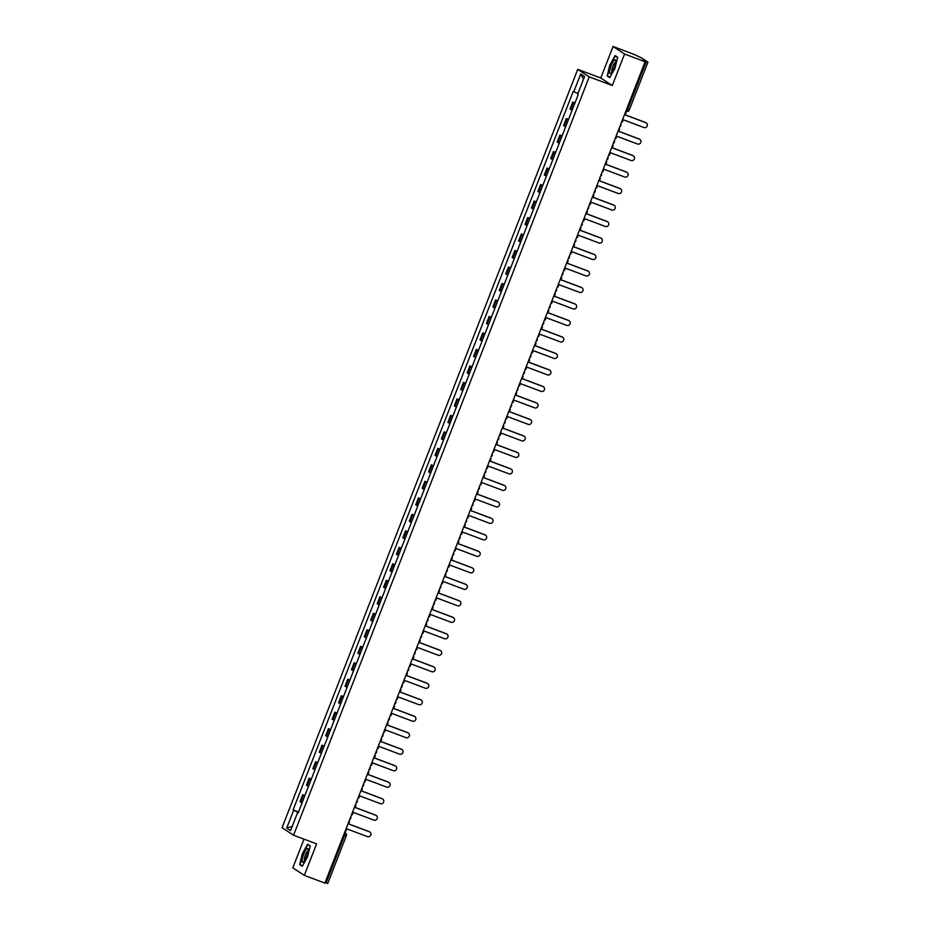 <?xml version="1.0" encoding="UTF-8"?>
<svg xmlns="http://www.w3.org/2000/svg" width="930" height="930" viewBox="0 0 930 930"><rect width="100%" height="100%" fill="white"/><g stroke="black" fill="none" stroke-linecap="round" stroke-linejoin="round"><path stroke-width="1.4" d="M304.017 839.151L292.81 867.864L304.319 875.374L324.884 883.105L645.118 61.74L624.553 54.01L613.056 46.5L600.768 78.004L577.728 69.343L282.057 827.712L293.555 835.221L589.236 76.865L612.277 85.514L624.553 54.01M613.056 46.5L633.621 54.219L641.386 57.834L647.943 62.136L629.273 110.019L627.622 109.496L646.292 61.613L647.943 62.136M304.319 875.374L316.607 843.882L293.555 835.221M327.662 883.454L326.058 882.977L344.728 835.094L344.658 832.397M325.082 882.605L326.058 882.977M646.292 61.613L643.083 60.404L645.118 61.74M574.845 103.218L572.752 102.079L570.032 109.054L572.124 110.193M574.961 102.904L572.752 102.079M568.416 119.714L566.324 118.563L563.603 125.55L565.696 126.689M568.532 119.4L566.324 118.563M561.987 136.198L559.895 135.059L557.175 142.034L559.267 143.174M562.104 135.885L559.895 135.059M555.547 152.694L553.466 151.555L550.746 158.53L552.827 159.669M555.675 152.381L553.466 151.555M549.119 169.179L547.038 168.039L544.317 175.014L546.398 176.165M549.246 168.876L547.038 168.039M542.69 185.675L540.609 184.535L537.889 191.51L539.97 192.65M542.818 185.361L540.609 184.535M536.261 202.17L534.169 201.019L531.46 207.994L533.541 209.145M536.389 201.857L534.169 201.019M529.833 218.655L527.74 217.515L525.02 224.49L527.112 225.63M529.961 218.341L527.74 217.515M523.404 235.151L521.312 234L518.591 240.986L520.684 242.126M523.532 234.837L521.312 234M516.975 251.635L514.883 250.496L512.163 257.471L514.255 258.61M517.092 251.321L514.883 250.496M510.547 268.131L508.454 266.98L505.734 273.966L507.827 275.106M510.663 267.817L508.454 266.98M504.118 284.615L502.026 283.476L499.305 290.451L501.398 291.59M504.234 284.301L502.026 283.476M497.69 301.111L495.597 299.972L492.877 306.947L494.969 308.086M497.806 300.797L495.597 299.972M491.261 317.595L489.168 316.456L486.448 323.431L488.541 324.582M491.377 317.293L489.168 316.456M484.832 334.091L482.74 332.952L480.02 339.927L482.112 341.066M484.949 333.777L482.74 332.952M478.404 350.587L476.311 349.436L473.591 356.411L475.683 357.562M478.52 350.273L476.311 349.436M471.975 367.071L469.883 365.932L467.162 372.907L469.255 374.046M472.091 366.757L469.883 365.932M465.535 383.567L463.454 382.416L460.734 389.403L462.815 390.542M465.663 383.253L463.454 382.416M459.106 400.051L457.025 398.912L454.305 405.887L456.386 407.026M459.234 399.737L457.025 398.912M452.678 416.547L450.597 415.396L447.876 422.383L449.957 423.522M452.805 416.233L450.597 415.396M446.249 433.031L444.156 431.892L441.448 438.867L443.529 440.006M446.377 432.717L444.156 431.892M439.82 449.527L437.728 448.388L435.007 455.363L437.1 456.502M439.948 449.213L437.728 448.388M433.392 466.011L431.299 464.872L428.579 471.847L430.671 472.998M433.52 465.709L431.299 464.872M426.963 482.507L424.871 481.368L422.15 488.343L424.243 489.482M427.079 482.193L424.871 481.368M420.534 499.003L418.442 497.852L415.722 504.827L417.814 505.978M420.651 498.689L418.442 497.852M414.106 515.487L412.013 514.348L409.293 521.323L411.386 522.462M414.222 515.174L412.013 514.348M407.677 531.983L405.585 530.832L402.864 537.807L404.957 538.958M407.793 531.669L405.585 530.832M401.249 548.468L399.156 547.328L396.436 554.303L398.528 555.443M401.365 548.154L399.156 547.328M394.82 564.963L392.727 563.812L390.007 570.799L392.1 571.938M394.936 564.65L392.727 563.812M388.391 581.448L386.299 580.308L383.579 587.283L385.671 588.423M388.507 581.134L386.299 580.308M381.963 597.944L379.87 596.804L377.15 603.779L379.242 604.919M382.079 597.63L379.87 596.804M375.522 614.428L373.442 613.288L370.721 620.264L372.802 621.414M375.65 614.125L373.442 613.288M369.094 630.924L367.013 629.784L364.293 636.759L366.374 637.899M369.222 630.61L367.013 629.784M362.665 647.419L360.584 646.269L357.864 653.244L359.945 654.394M362.793 647.106L360.584 646.269M356.237 663.904L354.144 662.765L351.435 669.74L353.516 670.879M356.364 663.59L354.144 662.765M349.808 680.4L347.715 679.249L344.995 686.224L347.088 687.375M349.936 680.086L347.715 679.249M343.379 696.884L341.287 695.745L338.567 702.72L340.659 703.859M343.507 696.57L341.287 695.745M336.951 713.38L334.858 712.229L332.138 719.216L334.23 720.355M337.067 713.066L334.858 712.229M330.522 729.864L328.43 728.725L325.709 735.7L327.802 736.839M330.638 729.55L328.43 728.725M324.093 746.36L322.001 745.221L319.281 752.196L321.373 753.335M324.21 746.046L322.001 745.221M317.665 762.844L315.572 761.705L312.852 768.68L314.945 769.831M317.781 762.542L315.572 761.705M311.236 779.34L309.144 778.201L306.423 785.176L308.516 786.315M311.352 779.026L309.144 778.201M304.808 795.824L302.715 794.685L299.995 801.66L302.087 802.811M304.924 795.522L302.715 794.685M577.96 93.488L573.798 91.71L580.727 73.958L584.586 76.481L577.67 94.244L578.204 94.593L298.03 813.204L297.484 812.855L290.567 830.618L286.696 828.084L293.624 810.332L298.367 812.343M573.798 91.71L573.252 91.361L293.078 809.972L293.624 810.332M577.728 69.343L589.236 76.865M600.768 78.004L612.277 85.514M609.72 77.678L614.986 68.32L617.671 57.276L615.114 55.602L609.848 64.972L607.162 76.004L609.72 77.678M302.262 866.272L307.516 856.914L310.213 845.87L307.656 844.196L302.39 853.566L299.693 864.598L302.262 866.272M298.495 812.006L293.078 809.972M298.1 813.029L297.484 812.855M580.727 73.958L583.529 79.213M292.218 826.375L286.696 828.084M608.801 76.62L607.162 76.004M609.906 77.353L607.523 75.795L609.848 64.972M301.343 865.214L299.693 864.598M621.717 121.784L622.356 122.028L623.251 119.749L643.92 127.515A2.616 2.534 123.1 0 0 646.292 122.9A2.616 2.534 123.1 0 0 645.815 122.655L645.513 122.458A2.616 2.534 -56.9 0 1 646.141 122.807M645.815 122.655L625.146 114.89L626.029 112.611L625.413 112.297M625.379 112.367L626.029 112.611M645.513 122.458L625.169 114.82M614.195 60.276A7.382 1.744 -69.4 0 0 610.022 69.192A7.382 1.744 -69.4 0 0 610.963 73.249A7.382 1.744 -69.4 0 0 611.057 73.156A7.382 1.744 -69.4 0 0 614.3 67.204A7.382 1.744 -69.4 0 0 615.672 60.706A7.382 1.744 -69.4 0 0 614.195 60.276M615.59 62.438A5.057 1.197 -69.4 0 0 614.928 62.775A5.057 1.197 -69.4 0 0 612.37 67.809A5.057 1.197 -69.4 0 0 612.045 71.901M610.138 65.1L615.23 56.021L617.601 57.567M616.462 56.486L615.23 56.021M306.737 848.869A7.382 1.744 -69.4 0 0 302.552 857.786A7.382 1.744 -69.4 0 0 303.494 861.843A7.382 1.744 -69.4 0 0 303.587 861.75A7.382 1.744 -69.4 0 0 306.842 855.809A7.382 1.744 -69.4 0 0 308.202 849.299A7.382 1.744 -69.4 0 0 306.737 848.869M308.132 851.031A5.057 1.197 -69.4 0 0 307.458 851.369A5.057 1.197 -69.4 0 0 304.9 856.402A5.057 1.197 -69.4 0 0 304.575 860.494M302.448 865.946L300.065 864.389L302.68 853.694L307.772 844.614L310.143 846.161M309.004 845.079L307.772 844.614M615.288 138.268L615.927 138.512L616.823 136.245L637.48 143.999A2.616 2.534 123.1 0 0 639.863 139.384A2.616 2.534 123.1 0 0 639.387 139.14L639.084 138.942A2.616 2.534 -56.9 0 1 639.712 139.291M639.387 139.14L618.717 131.374L619.601 129.107L618.985 128.793M618.95 128.863L619.601 129.107M639.084 138.942L618.741 131.304M608.859 154.764L609.499 155.008L610.394 152.729L631.052 160.495A2.616 2.534 123.1 0 0 633.435 155.88A2.616 2.534 123.1 0 0 632.946 155.636L632.656 155.438A2.616 2.534 -56.9 0 1 633.284 155.787M632.946 155.636L612.289 147.87L613.172 145.591L612.556 145.278M612.521 145.359L613.172 145.591M632.656 155.438L612.312 147.8M602.419 171.248L603.07 171.492L603.954 169.225L624.623 176.991A2.616 2.534 123.1 0 0 627.006 172.364A2.616 2.534 123.1 0 0 626.518 172.12L626.227 171.934A2.616 2.534 -56.9 0 1 626.855 172.271M626.518 172.12L605.86 164.366L606.744 162.087L606.116 161.774M606.093 161.843L606.744 162.087M626.227 171.934L605.883 164.285M595.99 187.744L596.642 187.988L597.525 185.709L618.194 193.475A2.616 2.534 123.1 0 0 620.577 188.86A2.616 2.534 123.1 0 0 620.089 188.616L619.798 188.418A2.616 2.534 -56.9 0 1 620.426 188.767M620.089 188.616L599.42 180.85L600.315 178.583L599.687 178.258M599.664 178.339L600.315 178.583M619.798 188.418L599.455 180.78M589.562 204.24L590.213 204.472L591.096 202.205L611.766 209.971A2.616 2.534 123.1 0 0 614.149 205.344A2.616 2.534 123.1 0 0 613.661 205.1L613.37 204.914A2.616 2.534 -56.9 0 1 613.986 205.251M613.661 205.1L592.991 197.346L593.886 195.068L593.259 194.754M593.235 194.823L593.886 195.068M613.37 204.914L593.026 197.265M583.133 220.724L583.784 220.968L584.668 218.701L605.337 226.455A2.616 2.534 123.1 0 0 607.72 221.84A2.616 2.534 123.1 0 0 607.232 221.596L606.93 221.398A2.616 2.534 -56.9 0 1 607.557 221.747M607.232 221.596L586.563 213.83L587.458 211.563L586.83 211.25M586.807 211.319L587.458 211.563M606.93 221.398L586.598 213.761M576.705 237.22L577.356 237.464L578.239 235.185L598.908 242.951A2.616 2.534 123.1 0 0 601.28 238.324A2.616 2.534 123.1 0 0 600.803 238.092L600.501 237.894A2.616 2.534 -56.9 0 1 601.129 238.243M600.803 238.092L580.134 230.326L581.018 228.048L580.401 227.734M580.378 227.804L581.018 228.048M600.501 237.894L580.169 230.256M570.276 253.704L570.927 253.948L571.811 251.681L592.48 259.435A2.616 2.534 123.1 0 0 594.851 254.82A2.616 2.534 123.1 0 0 594.375 254.576L594.072 254.378A2.616 2.534 -56.9 0 1 594.7 254.727M594.375 254.576L573.705 246.81L574.589 244.544L573.973 244.23M573.95 244.299L574.589 244.544M594.072 254.378L573.74 246.741M563.847 270.2L564.498 270.444L565.382 268.166L586.051 275.931A2.616 2.534 123.1 0 0 588.423 271.316A2.616 2.534 123.1 0 0 587.946 271.072L587.644 270.874A2.616 2.534 -56.9 0 1 588.272 271.223M587.946 271.072L567.277 263.306L568.16 261.028L567.544 260.714M567.521 260.784L568.16 261.028M587.644 270.874L567.312 263.237M557.419 286.684L558.07 286.928L558.953 284.661L579.623 292.415A2.616 2.534 123.1 0 0 581.994 287.8A2.616 2.534 123.1 0 0 581.517 287.556L581.215 287.358A2.616 2.534 -56.9 0 1 581.843 287.707M581.517 287.556L560.848 279.791L561.732 277.524L561.115 277.21M561.092 277.28L561.732 277.524M581.215 287.358L560.871 279.721M550.99 303.18L551.641 303.424L552.525 301.146L573.194 308.911A2.616 2.534 123.1 0 0 575.565 304.296A2.616 2.534 123.1 0 0 575.089 304.052L574.787 303.854A2.616 2.534 -56.9 0 1 575.414 304.203M575.089 304.052L554.42 296.286L555.303 294.008L554.687 293.694M554.652 293.775L555.303 294.008M574.787 303.854L554.443 296.217M544.562 319.664L545.213 319.908L546.096 317.642L566.765 325.407A2.616 2.534 123.1 0 0 569.137 320.78A2.616 2.534 123.1 0 0 568.66 320.536L568.358 320.339A2.616 2.534 -56.9 0 1 568.986 320.687M568.66 320.536L547.991 312.782L548.874 310.504L548.258 310.19M548.223 310.26L548.874 310.504M568.358 320.339L548.014 312.701M538.133 336.16L538.784 336.404L539.667 334.126L560.337 341.891A2.616 2.534 123.1 0 0 562.708 337.276A2.616 2.534 123.1 0 0 562.231 337.032L561.929 336.834A2.616 2.534 -56.9 0 1 562.557 337.183M562.231 337.032L541.562 329.267L542.446 327L541.83 326.674M541.795 326.755L542.446 327M561.929 336.834L541.586 329.197M531.704 352.656L532.344 352.889L533.239 350.622L553.908 358.387A2.616 2.534 123.1 0 0 556.279 353.76A2.616 2.534 123.1 0 0 555.803 353.516L555.501 353.33A2.616 2.534 -56.9 0 1 556.128 353.667M555.803 353.516L535.134 345.762L536.017 343.484L535.401 343.17M535.366 343.24L536.017 343.484M555.501 353.33L535.157 345.681M525.276 369.14L525.915 369.384L526.81 367.106L547.468 374.871A2.616 2.534 123.1 0 0 549.851 370.256A2.616 2.534 123.1 0 0 549.374 370.012L549.072 369.815A2.616 2.534 -56.9 0 1 549.7 370.163M549.374 370.012L528.705 362.247L529.589 359.98L528.972 359.666M528.938 359.736L529.589 359.98M549.072 369.815L528.728 362.177M518.847 385.636L519.486 385.88L520.382 383.602L541.039 391.367A2.616 2.534 123.1 0 0 543.422 386.741A2.616 2.534 123.1 0 0 542.934 386.508L542.643 386.31A2.616 2.534 -56.9 0 1 543.271 386.659M542.934 386.508L522.276 378.743L523.16 376.464L522.544 376.15M522.509 376.22L523.16 376.464M542.643 386.31L522.3 378.673M512.407 402.12L513.058 402.365L513.941 400.098L534.611 407.851A2.616 2.534 123.1 0 0 536.994 403.236A2.616 2.534 123.1 0 0 536.505 402.992L536.215 402.795A2.616 2.534 -56.9 0 1 536.843 403.143M536.505 402.992L515.848 395.227L516.731 392.96L516.104 392.646M516.08 392.716L516.731 392.96M536.215 402.795L515.871 395.157M505.978 418.616L506.629 418.86L507.513 416.582L528.182 424.347A2.616 2.534 123.1 0 0 530.565 419.732A2.616 2.534 123.1 0 0 530.077 419.488L529.786 419.291A2.616 2.534 -56.9 0 1 530.414 419.639M530.077 419.488L509.408 411.723L510.303 409.444L509.675 409.13M509.652 409.2L510.303 409.444M529.786 419.291L509.442 411.653M499.55 435.101L500.201 435.345L501.084 433.078L521.753 440.832A2.616 2.534 123.1 0 0 524.136 436.217A2.616 2.534 123.1 0 0 523.648 435.972L523.358 435.775A2.616 2.534 -56.9 0 1 523.974 436.124M523.648 435.972L502.979 428.207L503.874 425.94L503.246 425.626M503.223 425.696L503.874 425.94M523.358 435.775L503.014 428.137M493.121 451.596L493.772 451.841L494.655 449.562L515.325 457.327A2.616 2.534 123.1 0 0 517.708 452.712A2.616 2.534 123.1 0 0 517.22 452.468L516.917 452.271A2.616 2.534 -56.9 0 1 517.545 452.619M517.22 452.468L496.55 444.703L497.445 442.424L496.818 442.11M496.794 442.192L497.445 442.424M516.917 452.271L496.585 444.633M486.692 468.081L487.343 468.325L488.227 466.058L508.896 473.823A2.616 2.534 123.1 0 0 511.268 469.197A2.616 2.534 123.1 0 0 510.791 468.952L510.489 468.755A2.616 2.534 -56.9 0 1 511.116 469.104M510.791 468.952L490.122 461.199L491.005 458.92L490.389 458.606M490.366 458.676L491.005 458.92M510.489 468.755L490.156 461.117M480.264 484.577L480.915 484.821L481.798 482.542L502.467 490.308A2.616 2.534 123.1 0 0 504.839 485.693A2.616 2.534 123.1 0 0 504.362 485.448L504.06 485.251A2.616 2.534 -56.9 0 1 504.688 485.6M504.362 485.448L483.693 477.683L484.577 475.416L483.96 475.091M483.937 475.172L484.577 475.416M504.06 485.251L483.728 477.613M473.835 501.061L474.486 501.305L475.37 499.038L496.039 506.804A2.616 2.534 123.1 0 0 498.41 502.177A2.616 2.534 123.1 0 0 497.934 501.933L497.631 501.747A2.616 2.534 -56.9 0 1 498.259 502.084M497.934 501.933L477.264 494.179L478.148 491.9L477.532 491.586M477.509 491.656L478.148 491.9M497.631 501.747L477.299 494.097M467.406 517.557L468.057 517.801L468.941 515.522L489.61 523.288A2.616 2.534 123.1 0 0 491.982 518.673A2.616 2.534 123.1 0 0 491.505 518.428L491.203 518.231A2.616 2.534 -56.9 0 1 491.831 518.58M491.505 518.428L470.836 510.663L471.719 508.396L471.103 508.082M471.08 508.152L471.719 508.396M491.203 518.231L470.859 510.593M460.978 534.053L461.629 534.297L462.512 532.018L483.182 539.784A2.616 2.534 123.1 0 0 485.553 535.157A2.616 2.534 123.1 0 0 485.076 534.924L484.774 534.727A2.616 2.534 -56.9 0 1 485.402 535.076M485.076 534.924L464.407 527.159L465.291 524.88L464.675 524.567M464.64 524.636L465.291 524.88M484.774 534.727L464.43 527.089M454.549 550.537L455.2 550.781L456.084 548.514L476.753 556.268A2.616 2.534 123.1 0 0 479.124 551.653A2.616 2.534 123.1 0 0 478.648 551.409L478.346 551.211A2.616 2.534 -56.9 0 1 478.973 551.56M478.648 551.409L457.978 543.643L458.862 541.376L458.246 541.062M458.211 541.132L458.862 541.376M478.346 551.211L458.002 543.573M448.121 567.033L448.772 567.277L449.655 564.998L470.324 572.764A2.616 2.534 123.1 0 0 472.696 568.149A2.616 2.534 123.1 0 0 472.219 567.904L471.917 567.707A2.616 2.534 -56.9 0 1 472.545 568.056M472.219 567.904L451.55 560.139L452.433 557.861L451.817 557.547M451.782 557.616L452.433 557.861M471.917 567.707L451.573 560.069M441.692 583.517L442.331 583.761L443.226 581.494L463.896 589.248A2.616 2.534 123.1 0 0 466.267 584.633A2.616 2.534 123.1 0 0 465.791 584.389L465.488 584.191A2.616 2.534 -56.9 0 1 466.116 584.54M465.791 584.389L445.121 576.623L446.005 574.356L445.389 574.043M445.354 574.112L446.005 574.356M465.488 584.191L445.145 576.553M435.263 600.013L435.903 600.257L436.798 597.978L457.455 605.744A2.616 2.534 123.1 0 0 459.839 601.129A2.616 2.534 123.1 0 0 459.362 600.885L459.06 600.687A2.616 2.534 -56.9 0 1 459.687 601.036M459.362 600.885L438.693 593.119L439.576 590.841L438.96 590.527M438.925 590.608L439.576 590.841M459.06 600.687L438.716 593.049M428.835 616.497L429.474 616.741L430.369 614.474L451.027 622.24A2.616 2.534 123.1 0 0 453.41 617.613A2.616 2.534 123.1 0 0 452.922 617.369L452.631 617.171A2.616 2.534 -56.9 0 1 453.259 617.52M452.922 617.369L432.264 609.615L433.148 607.337L432.531 607.023M432.497 607.092L433.148 607.337M452.631 617.171L432.287 609.534M422.394 632.993L423.045 633.237L423.929 630.959L444.598 638.724A2.616 2.534 123.1 0 0 446.981 634.109A2.616 2.534 123.1 0 0 446.493 633.865L446.202 633.667A2.616 2.534 -56.9 0 1 446.83 634.016M446.493 633.865L425.835 626.099L426.719 623.832L426.091 623.507M426.068 623.588L426.719 623.832M446.202 633.667L425.859 626.029M415.966 649.477L416.617 649.721L417.5 647.454L438.17 655.22A2.616 2.534 123.1 0 0 440.553 650.593A2.616 2.534 123.1 0 0 440.064 650.349L439.774 650.163A2.616 2.534 -56.9 0 1 440.401 650.5M440.064 650.349L419.395 642.595L420.29 640.317L419.663 640.003M419.639 640.073L420.29 640.317M439.774 650.163L419.43 642.514M409.537 665.973L410.188 666.217L411.072 663.939L431.741 671.704A2.616 2.534 123.1 0 0 434.124 667.089A2.616 2.534 123.1 0 0 433.636 666.845L433.345 666.647A2.616 2.534 -56.9 0 1 433.961 666.996M433.636 666.845L412.967 659.079L413.862 656.812L413.234 656.499M413.211 656.568L413.862 656.812M433.345 666.647L413.001 659.01M403.108 682.469L403.76 682.713L404.643 680.435L425.312 688.2A2.616 2.534 123.1 0 0 427.695 683.573A2.616 2.534 123.1 0 0 427.207 683.341L426.905 683.143A2.616 2.534 -56.9 0 1 427.533 683.492M427.207 683.341L406.538 675.575L407.433 673.297L406.805 672.983M406.782 673.053L407.433 673.297M426.905 683.143L406.573 675.506M396.68 698.953L397.331 699.197L398.214 696.93L418.884 704.684A2.616 2.534 123.1 0 0 421.255 700.069A2.616 2.534 123.1 0 0 420.779 699.825L420.476 699.627A2.616 2.534 -56.9 0 1 421.104 699.976M420.779 699.825L400.109 692.06L400.993 689.793L400.377 689.479M400.353 689.548L400.993 689.793M420.476 699.627L400.144 691.99M390.251 715.449L390.902 715.693L391.786 713.415L412.455 721.18A2.616 2.534 123.1 0 0 414.827 716.565A2.616 2.534 123.1 0 0 414.35 716.321L414.048 716.123A2.616 2.534 -56.9 0 1 414.675 716.472M414.35 716.321L393.681 708.555L394.564 706.277L393.948 705.963M393.925 706.033L394.564 706.277M414.048 716.123L393.716 708.486M383.823 731.933L384.474 732.177L385.357 729.911L406.026 737.664A2.616 2.534 123.1 0 0 408.398 733.049A2.616 2.534 123.1 0 0 407.921 732.805L407.619 732.608A2.616 2.534 -56.9 0 1 408.247 732.956M407.921 732.805L387.252 725.04L388.136 722.773L387.519 722.459M387.496 722.529L388.136 722.773M407.619 732.608L387.287 724.97M377.394 748.429L378.045 748.673L378.928 746.395L399.598 754.16A2.616 2.534 123.1 0 0 401.969 749.545A2.616 2.534 123.1 0 0 401.493 749.301L401.19 749.103A2.616 2.534 -56.9 0 1 401.818 749.452M401.493 749.301L380.823 741.536L381.707 739.257L381.091 738.943M381.068 739.025L381.707 739.257M401.19 749.103L380.847 741.466M370.965 764.913L371.616 765.158L372.5 762.891L393.169 770.656A2.616 2.534 123.1 0 0 395.541 766.029A2.616 2.534 123.1 0 0 395.064 765.785L394.762 765.588A2.616 2.534 -56.9 0 1 395.39 765.936M395.064 765.785L374.395 758.031L375.278 755.753L374.662 755.439M374.627 755.509L375.278 755.753M394.762 765.588L374.418 757.95M364.537 781.409L365.188 781.653L366.071 779.375L386.741 787.14A2.616 2.534 123.1 0 0 389.112 782.525A2.616 2.534 123.1 0 0 388.635 782.281L388.333 782.084A2.616 2.534 -56.9 0 1 388.961 782.432M388.635 782.281L367.966 774.516L368.85 772.249L368.233 771.923M368.199 772.005L368.85 772.249M388.333 782.084L367.989 774.446M358.108 797.894L358.759 798.138L359.643 795.871L380.312 803.636A2.616 2.534 123.1 0 0 382.683 799.01A2.616 2.534 123.1 0 0 382.207 798.765L381.904 798.579A2.616 2.534 -56.9 0 1 382.532 798.917M382.207 798.765L361.538 791.012L362.421 788.733L361.805 788.419M361.77 788.489L362.421 788.733M381.904 798.579L361.561 790.93M351.68 814.389L352.319 814.634L353.214 812.355L373.883 820.121A2.616 2.534 123.1 0 0 376.255 815.505A2.616 2.534 123.1 0 0 375.778 815.261L375.476 815.064A2.616 2.534 -56.9 0 1 376.104 815.412M375.778 815.261L355.109 807.496L355.992 805.229L355.376 804.915M355.341 804.985L355.992 805.229M375.476 815.064L355.132 807.426M345.251 830.885L345.89 831.129L346.785 828.851L367.443 836.616A2.616 2.534 123.1 0 0 369.826 831.99A2.616 2.534 123.1 0 0 369.35 831.757L369.047 831.56A2.616 2.534 -56.9 0 1 369.675 831.908M369.35 831.757L348.68 823.992L349.564 821.713L348.948 821.399M348.913 821.469L349.564 821.713M369.047 831.56L348.704 823.922M344.612 832.501L345.088 832.676A2.267 2.209 123.1 0 1 346.332 835.57L343.751 834.721M629.226 109.972L629.273 110.019A2.267 2.267 0 0 1 626.355 111.321L627.622 109.496L626.646 109.136M307.121 785.629L309.841 778.654M313.55 769.145L316.27 762.17M319.99 752.649L322.71 745.674M326.418 736.165L329.139 729.178M332.847 719.669L335.567 712.694M339.276 703.173L341.996 696.198M345.704 686.689L348.425 679.714M352.133 670.193L354.853 663.218M358.562 653.709L361.282 646.734M364.99 637.213L367.71 630.238M371.419 620.729L374.139 613.754M377.847 604.233L380.568 597.258M384.276 587.748L386.996 580.762M390.705 571.253L393.425 564.278M397.133 554.757L399.853 547.782M403.562 538.272L406.282 531.297M410.002 521.777L412.722 514.802M416.431 505.292L419.151 498.317M422.859 488.796L425.58 481.821M429.288 472.312L432.008 465.337M435.717 455.816L438.437 448.841M442.145 439.332L444.866 432.345M448.574 422.836L451.294 415.861M455.002 406.34L457.723 399.365M461.431 389.856L464.151 382.881M467.86 373.36L470.58 366.385M474.288 356.876L477.009 349.901M480.717 340.38L483.437 333.405M487.146 323.896L489.866 316.921M493.574 307.4L496.295 300.425M500.015 290.916L502.735 283.929M506.443 274.42L509.163 267.445M512.872 257.924L515.592 250.949M519.3 241.44L522.021 234.465M525.729 224.944L528.449 217.969M532.158 208.46L534.878 201.484M538.586 191.964L541.307 184.989M545.015 175.479L547.735 168.504M551.444 158.983L554.164 152.008M557.872 142.499L560.592 135.513M564.301 126.003L567.021 119.028M570.729 109.508L573.45 102.533M300.692 802.125L303.413 795.15M619.706 126.933A2.267 2.267 0 0 0 620.798 124.132A2.267 2.209 -56.9 0 1 620.729 125.69M614.358 140.663A2.267 2.209 -56.9 0 1 614.3 142.174M607.918 157.147A2.267 2.209 -56.9 0 1 607.871 158.67M601.489 173.643A2.267 2.209 -56.9 0 1 601.443 175.166M595.061 190.127A2.267 2.209 -56.9 0 1 595.014 191.65M588.632 206.623A2.267 2.209 -56.9 0 1 588.585 208.146M582.203 223.107A2.267 2.209 -56.9 0 1 582.157 224.63M574.694 242.37A2.267 2.267 0 0 0 575.786 239.568A2.267 2.209 -56.9 0 1 575.728 241.126M569.346 256.099A2.267 2.209 -56.9 0 1 569.3 257.61M562.917 272.583A2.267 2.209 -56.9 0 1 562.859 274.106M555.408 291.834A2.267 2.267 0 0 0 556.5 289.032A2.267 2.209 -56.9 0 1 556.431 290.59M550.06 305.563A2.267 2.209 -56.9 0 1 550.002 307.086M543.632 322.059A2.267 2.209 -56.9 0 1 543.573 323.582M536.122 341.31A2.267 2.267 0 0 0 537.215 338.508A2.267 2.209 -56.9 0 1 537.145 340.066M529.693 357.806A2.267 2.267 0 0 0 530.786 355.004A2.267 2.209 -56.9 0 1 530.716 356.562M524.346 371.523A2.267 2.209 -56.9 0 1 524.288 373.046M517.905 388.019A2.267 2.209 -56.9 0 1 517.859 389.542M510.407 407.27A2.267 2.267 0 0 0 511.5 404.469A2.267 2.209 -56.9 0 1 511.43 406.026M505.048 420.999A2.267 2.209 -56.9 0 1 505.002 422.522M498.62 437.495A2.267 2.209 -56.9 0 1 498.573 439.007M491.121 456.746A2.267 2.267 0 0 0 492.202 453.945A2.267 2.209 -56.9 0 1 492.144 455.502M484.681 473.231A2.267 2.267 0 0 0 485.774 470.441A2.267 2.209 -56.9 0 1 485.716 471.998M479.334 486.96A2.267 2.209 -56.9 0 1 479.287 488.483M472.905 503.456A2.267 2.209 -56.9 0 1 472.847 504.978M466.476 519.94A2.267 2.209 -56.9 0 1 466.418 521.463M460.048 536.436A2.267 2.209 -56.9 0 1 459.99 537.959M453.619 552.92A2.267 2.209 -56.9 0 1 453.561 554.443M446.109 572.183A2.267 2.267 0 0 0 447.202 569.381A2.267 2.209 -56.9 0 1 447.132 570.939M440.762 585.912A2.267 2.209 -56.9 0 1 440.704 587.423M434.333 602.396A2.267 2.209 -56.9 0 1 434.275 603.919M427.893 618.892A2.267 2.209 -56.9 0 1 427.847 620.415M420.395 638.143A2.267 2.267 0 0 0 421.488 635.341A2.267 2.209 -56.9 0 1 421.418 636.899M415.036 651.872A2.267 2.209 -56.9 0 1 414.989 653.395M408.607 668.356A2.267 2.209 -56.9 0 1 408.561 669.879M401.109 687.619A2.267 2.267 0 0 0 402.19 684.817A2.267 2.209 -56.9 0 1 402.132 686.375M395.75 701.336A2.267 2.209 -56.9 0 1 395.703 702.859M389.321 717.832A2.267 2.209 -56.9 0 1 389.275 719.355M382.893 734.328A2.267 2.209 -56.9 0 1 382.835 735.839M375.383 753.579A2.267 2.267 0 0 0 376.476 750.777A2.267 2.209 -56.9 0 1 376.406 752.335M370.035 767.308A2.267 2.209 -56.9 0 1 369.977 768.831M363.607 783.792A2.267 2.209 -56.9 0 1 363.549 785.315M356.097 803.055A2.267 2.267 0 0 0 357.19 800.253A2.267 2.209 -56.9 0 1 357.12 801.811M350.75 816.773A2.267 2.209 -56.9 0 1 350.691 818.295M613.277 143.418A2.267 2.267 0 0 0 614.37 140.616M606.848 159.914A2.267 2.267 0 0 0 607.941 157.112M600.42 176.398A2.267 2.267 0 0 0 601.512 173.608M593.991 192.894A2.267 2.267 0 0 0 595.084 190.092M587.562 209.39A2.267 2.267 0 0 0 588.655 206.588M581.134 225.874A2.267 2.267 0 0 0 582.215 223.072M568.265 258.854A2.267 2.267 0 0 0 569.358 256.052M561.836 275.35A2.267 2.267 0 0 0 562.929 272.548M548.979 308.33A2.267 2.267 0 0 0 550.072 305.528M542.55 324.814A2.267 2.267 0 0 0 543.643 322.024M523.264 374.29A2.267 2.267 0 0 0 524.357 371.489M516.836 390.786A2.267 2.267 0 0 0 517.929 387.984M503.979 423.766A2.267 2.267 0 0 0 505.071 420.965M497.55 440.25A2.267 2.267 0 0 0 498.643 437.449M478.252 489.726A2.267 2.267 0 0 0 479.345 486.925M471.824 506.222A2.267 2.267 0 0 0 472.917 503.421M465.395 522.707A2.267 2.267 0 0 0 466.488 519.905M458.967 539.202A2.267 2.267 0 0 0 460.059 536.401M452.538 555.687A2.267 2.267 0 0 0 453.631 552.885M439.681 588.667A2.267 2.267 0 0 0 440.774 585.865M433.252 605.163A2.267 2.267 0 0 0 434.345 602.361M426.824 621.647A2.267 2.267 0 0 0 427.916 618.857M413.966 654.639A2.267 2.267 0 0 0 415.059 651.837M407.538 671.123A2.267 2.267 0 0 0 408.63 668.321M394.669 704.103A2.267 2.267 0 0 0 395.762 701.301M388.24 720.599A2.267 2.267 0 0 0 389.333 717.797M381.812 737.083A2.267 2.267 0 0 0 382.904 734.282M368.954 770.063A2.267 2.267 0 0 0 370.047 767.273M362.526 786.559A2.267 2.267 0 0 0 363.618 783.758M349.668 819.539A2.267 2.267 0 0 0 350.761 816.738M344.681 832.338L345.507 832.885A2.267 2.267 0 0 1 346.379 835.617L327.709 883.5"/></g></svg>
